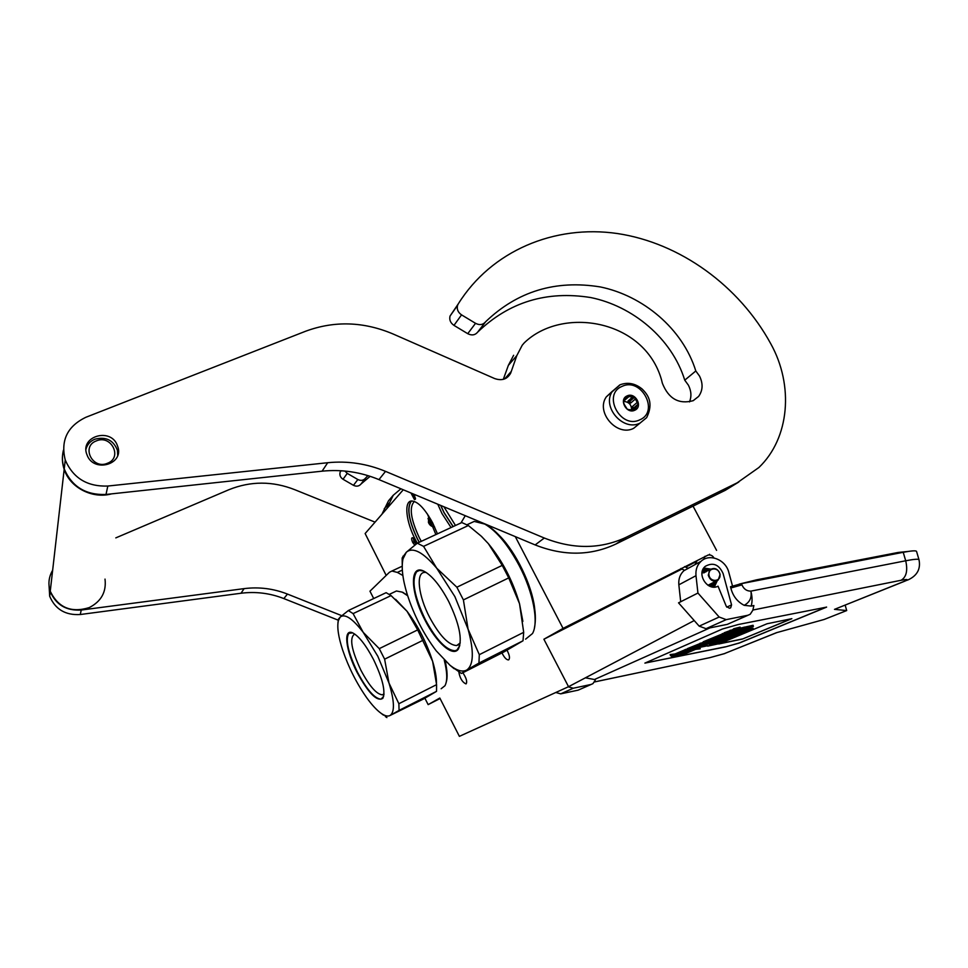 <?xml version="1.0" encoding="UTF-8"?>
<svg xmlns="http://www.w3.org/2000/svg" width="968" height="968" viewBox="0 0 968 968"><rect width="100%" height="100%" fill="white"/><g stroke="black" fill="none" stroke-linecap="round" stroke-linejoin="round"><path stroke-width="1.45" d="M424.891 698.23L428.146 704.619L440.065 698.533M515.291 536.623L563.061 628.401L543.895 639.231L568.531 686.699L459.389 736.358L439.811 698.037L428.146 704.619M465.269 515.702L460.962 522.95M402.869 575.488L397.364 572.415L391.895 571.035L389.426 572.269L369.957 591.194L373.709 598.539M499.815 535.969C515.908 552.232 531.735 584.805 534.578 607.541M501.981 652.928C504.231 657.49 506.385 659.825 508.43 659.922L508.72 659.813C510.112 658.276 509.543 655.082 507.014 650.218M458.832 672.058C459.957 678.29 462.329 682.234 465.947 683.88L466.165 683.795C467.387 681.581 466.274 677.89 462.837 672.748M445.425 661.253L446.901 671.332M568.531 686.699L694.225 620.561M543.895 639.231L681.968 569.015M685.671 567.127L696.331 561.561M563.061 628.401L708.165 555.027M716.586 550.369L693.052 506.143M386.184 575.415L365.13 533.537L403.269 489.772M414.377 494.418L415.296 499.331L414.401 499.512L410.976 492.99M414.752 545.117L412.755 542.54C411.303 539.164 411.279 537.555 412.707 537.736L414.897 540.434L416.022 544.149M437.778 504.207L442.001 513.609L451.064 527.548M437.463 533.852L432.648 522.865C424.722 508.418 417.631 501.121 411.376 500.988C403.741 501.545 406.112 522.079 415.49 539.841L417.293 543.193L461.821 522.551L468.367 525.527L481.265 536.187L488.38 543.677L481.761 536.671M434.644 526.991C431.692 526.774 429.623 525.261 428.437 522.454L428.715 516.017M412.598 493.668L415.429 498.109M413.396 538.269L413.989 541.826L415.986 543.895M453.072 526.604L444.022 512.689L440.634 505.405M419.204 542.31L417.389 538.958C408.629 520.373 406.584 507.716 411.267 501M443.901 506.76L455.492 525.491M421.286 541.342L419.362 537.809C410.626 519.029 408.968 506.905 414.413 501.424M453.193 526.556L444.118 512.629L440.791 505.465M435.878 534.578L427.396 513.996M428.013 518.424L430.736 525.6M419.301 542.261L417.486 538.91C408.678 520.227 406.681 507.583 411.461 500.976M636.896 405.907L638.106 404.152L634.451 397.279L627.155 396.287L623.513 402.192L624.142 404.2L627.179 409.101L628.728 409.609L634.488 410.069L636.896 405.907L632.552 409.621L633.459 408.133L632.54 406.415L632.552 409.621M640.138 423.028L633.665 428.316C617.064 437.113 595.368 412.186 606.307 396.868L612.562 391.06M639.836 419.797C620.573 429.635 601.854 394.315 622.061 386.377C641.252 376.854 659.801 411.618 639.836 419.797M627.131 395.912C635.371 391.798 643.333 406.766 634.754 410.238C626.502 414.413 618.504 399.348 627.131 395.912M628.704 396.807L624.263 400.558M632.31 397.291L628.002 401.054L630.737 403.027L629.829 401.309L628.002 401.054M635.068 399.276L630.737 403.027M636.884 402.676L632.54 406.415M635.105 408.835L633.616 410.093M631.572 410.154C631.656 404.89 629.103 401.986 623.888 401.43M634.451 397.279L629.829 401.309M638.106 404.152L633.459 408.133M719.889 574.302C718.921 566.74 707.487 567.454 708.975 575.016C709.943 582.627 721.402 581.853 719.889 574.302M720.131 574.399C718.111 568.857 714.783 567.26 710.125 569.595L708.261 575.173C710.246 580.667 713.549 582.288 718.183 580.05L720.131 574.399M744.174 605.315C749.776 602.302 752.003 597.571 750.878 591.121C752.33 596.76 752.438 601.745 751.18 606.089L744.174 605.315C737.289 601.721 732.837 595.949 730.828 588L730.477 586.729L741.609 583.607L903.229 552.304C911.614 550.719 916.055 550.429 916.551 551.409L918.995 559.734C918.523 558.839 914.082 559.177 905.709 560.774L903.229 552.304M752.874 610.034L901.111 580.268C906.387 577.073 907.911 570.576 905.709 560.774L750.878 591.121C746.764 591.158 743.775 589.076 741.948 584.866L730.828 588M751.18 606.089L753.89 605.544L752.826 610.264L750.2 614.281L747.925 615.249L726.206 619.641L719.176 617.027L697.94 593.045L695.992 575.694C695.472 569.753 697.178 564.937 701.122 561.246C709.617 553.127 725.855 559.746 728.844 572.475L732.498 585.991M568.24 686.832L573.274 688.224L591.024 684.473L592.9 683.674L595.126 680.431L595.417 679.318L594.473 679.512L709.967 627.881M585.422 677.818L594.473 679.512M748.082 615.224L727.258 624.372L706.035 628.68L699.174 626.151L678.532 602.846L680.698 601.757L678.846 584.817C678.35 579.021 680.032 574.314 683.904 570.709L684.449 570.261M723.108 573.564C718.982 564.489 713.065 562.069 705.357 566.28C695.931 573.576 707.572 591.859 718.038 586.184L726.303 606.355L729.448 608.255L730.683 607.795L731.566 604.903L723.108 573.564M591.158 684.449L578.138 690.16L560.726 693.85L555.789 692.495M725.431 646.902L739.286 643.055L826.599 607.117L738.39 624.493L722.418 629.006L644.894 663.116L725.431 646.902L739.262 642.958L826.563 607.045M905.37 580.945L834.501 609.356L846.697 610.566L824.119 619.484L776.409 632.709L724.197 653.69L709.883 657.635L594.521 681.92M697.94 593.045L680.698 601.757M687.873 568.24L689.301 567.744M644.894 663.092L725.395 646.805M846.697 610.566L845.161 605.145M740.399 628.256L733.986 629.878L740.399 628.256L740.084 627.119L733.683 628.752M733.805 629.224L724.137 632.782L724.439 633.907L741.887 630.398L734.845 633.241L730.102 634.209L734.034 632.54L722.612 635.758L726.811 633.81L722.673 634.669L703.373 642.994L724.802 637.634L717.99 640.392L700.469 644.204L688.514 649.71L707.705 645.729L700.602 646.781L705.103 644.857L692.967 648.318L699.09 645.692L716.163 642.147L709.012 643.2L711.637 642.074L721.692 639.812L730.38 636.097L709.484 641.373L715.703 638.577L735.22 634.088L719.853 636.799L738.245 632.818L747.344 628.922L738.56 630.616L740.738 629.684L753.394 626.405L733.163 630.555L724.439 633.907M740.847 629.127L740.314 627.966M753.394 626.405L753.08 625.28L740.568 628.075M709.677 644.894L709.387 643.829L705.067 644.724M703.179 642.304L687.365 648.645L687.462 649.83M724.233 633.157L703.276 641.772L703.373 642.994M736.551 631.414L733.962 632.249M685.392 649.625L675.035 653.957L670.11 654.574L671.683 656.582L685.15 653.775L679.984 654.416L689.918 650.181L685.223 650.75L675.313 655.009L670.388 655.626M687.268 649.105L685.356 649.504L685.634 650.569L690.886 649.927L680.928 654.174L685.562 653.594L695.52 649.371L700.239 648.79L699.223 647.749L685.634 650.569M700.239 648.79L699.634 647.398M713.222 643.151L709.496 644.204M738.693 632.624L753.201 629.515L753.068 628.184L746.231 629.43M767.031 623.767L718.813 643.962L742.359 639.074L791.86 618.673L767.031 623.767M696.5 646.793L696.706 647.58M722.37 633.544L722.673 634.669M725.855 634.221L726.085 635.044M684.933 649.685L685.223 650.75M675.035 653.957L675.313 655.009M710.343 643.901L710.621 644.966L707.668 646.152L719.744 643.526L710.621 644.966M711.456 643.587L711.734 644.652M712.714 643.26L713.005 644.325M719.514 642.667L719.744 643.526M709.629 644.156L709.907 645.208M713.924 642.619L713.38 643.744L723.435 641.99L727.27 640.38L714.13 643.43M713.126 642.776L713.38 643.744M719.889 640.356L716.417 642.462L730.162 639.17L720.047 640.925M734.494 636.859L720.821 640.61L732.51 638.19L734.543 637.017M725.927 638.626L726.133 639.376M731.397 637.501L731.602 638.251M737.313 635.734L727.174 638.251L740.798 634.718L729.001 637.15L738.451 635.323L725.08 638.807L737.422 636.133M733.466 634.839L729.787 636.811L743.811 633.447L733.562 635.226M748.349 631.051L734.361 634.887L746.231 632.431L748.385 631.209M739.564 632.854L739.782 633.641M745.118 631.705L745.336 632.491M741.125 631.596L738.802 633.011M741.887 631.269L741.234 631.983M742.771 630.894L741.996 631.717M744.15 630.313L744.356 631.051L742.916 631.438M745.324 629.817L745.578 630.761L744.356 631.051M746.655 629.345L746.957 630.446L745.578 630.761M750.478 628.559L750.781 629.66L746.957 630.446M751.652 628.341L751.955 629.442L750.781 629.66M752.463 628.22L752.765 629.321L751.955 629.442M753.068 628.184L752.765 629.321M742.359 639.074L791.267 618.794M719.345 643.732L742.335 638.965M735.595 629.273L739.758 628.389L735.595 629.273M737.58 630.132L730.344 632.298L737.58 630.132M707.693 642.897L701.304 644.749L707.693 642.897M713.138 644.906L709.459 645.668L713.017 644.434M722.273 641.639L714.747 643.381L722.273 641.639M742.771 631.668L751.833 629.708L742.771 631.668M734.325 630.797L734.494 631.451M736.83 629.079L735.438 629.502L736.805 628.994M711.311 586.741L714.408 581.974M707.802 570.83L702.744 570.733M710.306 586.426L712.387 583.002M705.793 571.894L702.308 571.761M709.375 586.039L710.536 583.946M703.99 572.85L702.006 572.717M708.515 585.604L708.927 584.769M712.109 586.923L716.538 580.945M710.197 569.547L703.397 569.124M712.714 587.007L715.509 581.417M710.016 570.588L703.421 569.075M712.472 586.983L714.263 582.058M707.886 570.781L703.24 569.511M712.557 584.515L712.787 582.796M706.398 571.58L702.901 570.346M704.692 572.475L702.405 571.531M379.262 648.645L384.623 659.172L388.967 683.009L398.876 703.724L399.07 710.391L390.152 715.437C394.859 711.891 394.472 701.074 388.967 683.009L377.822 656.28L363.206 632.334L379.262 648.645L417.668 629.902L407.02 611.256L395.597 599.325M407.467 595.163L402.083 592.089M445.086 660.914C447.313 670.364 447.688 677.491 446.224 682.283M407.661 595.756L402.168 592.126L396.456 590.988L393.758 592.271M444.251 660.079C447.313 672.324 447.555 680.879 444.953 685.731L441.154 688.744M340.228 617.076L338.389 620.573L338.413 619.181L340.24 617.052C344.85 613.385 352.497 618.467 363.206 632.334L353.09 613.615L391.06 595.586L407.02 611.256C418.091 625.957 426.61 642.631 432.599 661.253C435.237 670.013 436.544 677.334 436.483 683.226M390.152 715.437L423.343 699.077L436.532 691.358L436.58 684.654L432.599 661.253L417.668 629.902M340.24 617.052L348.347 610.542L386.123 592.67L391.06 595.586M338.413 619.181L337.917 623.235M399.07 710.391L436.532 691.358M384.006 693.887L382.421 694.818C376.576 694.371 369.401 686.167 360.907 670.243C351.372 649.83 349.254 637.803 354.554 634.173L354.857 634.149M353.09 613.615L348.347 610.542M338.389 620.573C336.9 626.974 338.34 636.871 342.72 650.242C348.722 667.702 356.781 683.626 366.908 698.025C372.002 705.043 376.697 710.113 381.017 713.247L383.522 715.17M390.128 715.449C387.89 716.707 384.853 715.969 381.017 713.247M373.551 659.583C365.964 645.172 359.043 636.291 352.776 632.927C342.95 628.014 345.697 650.46 357.059 672.349C368.481 693.306 377.072 701.969 382.832 698.327C385.736 691.539 382.638 678.629 373.551 659.583M384.623 659.172L422.992 640.308M398.876 703.724L436.58 684.654M386.91 717.59L385.288 716.514M383.643 696.428L381.017 699.174C374.616 698.654 366.763 689.652 357.434 672.143C348.056 652.444 345.201 639.497 348.843 633.29L352.642 632.878M456.86 587.213L463.406 599.918L468.076 629.188L479.305 654.683L478.942 663.068L466.794 670.001C473.679 665.028 474.114 651.416 468.076 629.188L454.899 596.627L436.665 568.143L456.86 587.213L502.235 565.385L488.38 543.677C502.465 560.847 512.834 580.873 519.526 603.729L522.865 621.371M534.433 627.917C537.591 612.345 532.739 591.484 519.889 565.36C509.023 545.129 497.806 531.589 486.251 524.741L483.734 523.506M525.588 639.158L532.521 633.52C538.922 622.327 533.308 592.343 519.199 565.59C508.091 544.911 496.644 531.081 484.847 524.099L474.223 521.413L469.117 523.785M479.305 654.683L523.688 632.334L523.01 640.78L504.05 651.875L461.397 673.474L450.906 666.032M466.794 670.001L466.757 670.013C462.535 672.3 456.956 670.715 450.023 665.294L436.229 650.847C423.585 634.076 413.868 615.128 407.104 593.977C402.591 579.058 401.224 567.345 403.003 558.863L406.306 552.256L417.293 543.193L423.573 546.363L436.665 568.143C423.004 552.062 412.9 546.751 406.33 552.22L402.156 557.979L402.24 565.179M523.688 632.334L519.526 603.729L508.732 577.896L502.235 565.385M478.942 663.068L523.01 640.78M466.757 670.013L461.397 673.474M460.248 642.885L456.69 645.559C448.632 645.184 439.605 635.746 429.574 617.257C418.527 596.191 415.587 572.899 424.432 572.39L426.101 572.439M423.573 546.363L468.367 525.527M448.668 601.443C440.416 585.93 432.297 575.912 424.323 571.398C409.27 563.073 410.226 592.235 424.867 619.871C436.265 642.619 453.193 657.708 458.469 648.875C462.631 639.606 459.364 623.803 448.668 601.443M463.406 599.918L508.732 577.896M459.8 645.644L456.969 650.024L455.045 650.75C446.236 650.315 436.326 639.933 425.327 619.617C414.123 596.082 411.255 580.098 416.736 571.64L419.592 570.37L423.669 571.084M107.496 463.249C122.9 457.622 111.26 434.305 96.364 440.888C80.864 446.393 92.553 469.964 107.496 463.249M117.697 455.408L117.455 450.398C113.498 440.162 105.972 436.423 94.9 439.194C90.23 441.178 87.253 444.518 85.995 449.188M111.465 493.886C92.456 499.173 69.89 487.557 64.178 469.371C62.073 463.031 61.831 456.702 63.452 450.386M64.178 469.371L50.251 591.242C58.213 607.698 71.221 613.143 89.286 607.577C101.277 601.394 106.516 591.896 105.016 579.106M370.139 476.316L361.137 483.891C359.092 486.311 356.539 486.783 353.465 485.319L357.845 479.523L347.258 473.388L344.898 471.041M357.845 479.523C360.943 480.999 363.532 480.527 365.589 478.071L367.949 475.627M386.656 508.841L393.25 495.277L400.921 488.792M375.064 522.139L294.877 489.735C272.673 480.963 250.676 480.951 228.884 489.723L115.809 537.881M341.752 615.672L287.448 594.074C273.46 588.58 259.013 586.765 244.093 588.629L81.239 610.046C66.199 610.941 55.866 604.758 50.227 591.484C47.916 584.043 48.727 576.964 52.659 570.237M353.465 485.319L343.023 479.269C340.349 477.466 339.393 475.106 340.131 472.19L340.905 470.738M381.924 514.274L388.458 500.867L393.347 495.132M337.965 620.065L283.842 598.575C270.036 593.166 255.77 591.387 241.032 593.239L80.271 614.523C65.437 615.418 55.249 609.32 49.683 596.227L48.92 583.232M689.482 401.901C691.684 396.517 691.321 390.939 688.381 385.155L684.751 380.17L695.81 370.974L699.501 376.044C703.191 383.606 702.901 390.394 698.618 396.42L693.173 400.691C678.81 404.551 668.549 398.743 662.366 383.255L661.434 379.529C644.083 319.246 562.19 306.021 524.305 342.805L522.272 345.165M684.751 380.17C671.792 338.195 632.564 306.045 590.734 297.551C546.678 290.497 508.986 302.028 477.672 332.133C475.082 335.194 471.767 335.714 467.738 333.682L475.542 323.324L461.554 314.866C457.973 312.374 456.642 309.216 457.549 305.392L450.035 316.064L458.203 303.988C491.478 250.627 554.591 224.419 617.294 233.518C680.105 242.883 739.177 285.826 770.794 343.797C793.966 385.494 789.622 438.117 758.912 467.496L737.168 482.826L626.332 537.204C600.692 549.231 573.346 549.509 544.306 538.026L385.53 471.38L378.96 479.608C360.592 472.009 341.631 469.202 322.09 471.174L106.008 494.466C85.801 495.217 71.874 486.698 64.227 468.935C62.146 462.668 61.891 456.412 63.44 450.156M475.542 323.324C479.644 325.393 483.008 324.873 485.621 321.763C517.372 291.283 555.596 279.679 600.317 286.939C642.74 295.651 682.585 328.358 695.81 370.974M506.397 378.052L510.644 373.224L516.827 355.583L522.151 345.358M510.644 373.224C507.208 379.274 501.86 381.041 494.624 378.548L393.129 334.008C363.678 321.545 334.541 320.614 305.707 331.201L85.874 417.281C67.361 426.222 60.488 440.464 65.243 459.981C73.036 478.083 87.229 486.771 107.811 486.045L106.008 494.466M385.53 471.38C366.86 463.636 347.585 460.744 327.704 462.716L107.811 486.045M458.203 303.988L457.549 305.392M87.519 456.146C94.755 472.457 122.912 464.459 118.108 447.627L116.922 444.336C109.59 427.711 80.683 436.459 86.563 453.702L87.519 456.146M467.738 333.682L453.968 325.381C450.459 322.925 449.14 319.827 450.035 316.064M503.312 379.347L508.357 365.359L513.621 355.28M738.814 482.004L725.322 490.292L615.951 544.004C590.661 555.886 563.727 556.189 535.147 544.923L378.96 479.608M397.364 572.415L402.325 570.091M606.307 396.868L620.125 384.768C627.893 381.936 635.274 383.376 642.244 389.112C647.398 394.303 654.186 402.446 646.612 417.68L640.042 423.076C623.295 431.946 601.382 406.754 612.405 391.302L619.762 384.949M741.609 583.607L741.948 584.866M901.111 580.268C907.609 579.058 908.867 579.324 904.899 581.054L834.501 609.356M919.007 559.77C920.822 568.833 917.277 575.5 908.371 579.747L904.899 581.054M776.989 632.54L724.197 653.69M560.726 693.85L573.274 688.224M578.138 690.16L591.024 684.473M731.566 604.903L726.75 607.142M727.258 624.372L747.925 615.249M706.035 628.68L726.206 619.641M699.174 626.151L719.176 617.027M695.992 575.694L678.846 584.817M594.497 681.956L709.883 657.635M695.435 564.38L696.899 561.041L694.963 564.634M730.175 630.168L730.477 631.305M732.849 629.418L733.163 630.555M744.198 627.095L744.501 628.232M746.122 628.377L746.304 629.031M712.085 640.126L712.266 640.804M713.005 639.727L713.222 640.538M716.731 638.36L716.889 638.965M687.365 648.645L687.643 649.71M700.179 643.115L700.469 644.204M702.732 642.401L703.01 643.49M717.748 639.473L717.99 640.392M718.667 639.086L718.946 640.126M703.276 641.772L703.567 642.873M734.555 632.128L734.845 633.241M735.523 631.85L735.825 632.963M756.25 579.905L757.811 580.461M897.856 552.51L899.599 553.006M343.023 479.269L347.258 473.388M361.137 483.891L365.589 478.071M393.25 495.277L388.458 500.867M81.239 610.046L80.271 614.523M244.093 588.629L241.032 593.239M287.448 594.074L283.842 598.575M453.968 325.381L461.554 314.866M477.672 332.133L485.621 321.763M511.286 371.409L504.703 378.899M327.704 462.716L322.09 471.174M535.147 544.923L544.306 538.026M615.951 544.004L626.332 537.204M737.168 482.826L725.322 490.292M402.216 566.207L391.895 571.035M415.49 498.689L415.296 499.331M633.338 410.093L636.049 407.782M716.272 581.03L707.959 585.265M729.872 608.17L730.683 607.795M683.904 570.709L701.122 561.246M724.863 653.533L709.725 657.695M713.96 557.967C712.654 555.596 710.645 554.628 707.935 555.075M733.986 629.878L733.671 628.74M747.344 628.91L747.151 628.171M907.996 551.47L898.256 552.438L756.601 579.832L739.298 584.091M703.712 559.431L705.031 556.249M702.066 572.366L703.942 567.805M709.266 554.93L709.544 554.265M703.603 568.639L705.394 568.7M715.086 584.527L713.537 587.08M703.869 567.986L710.766 569.136M717.3 580.631L714.311 587.08M680.94 568.494L684.594 570.333M684.642 566.607L688.139 568.385M403.438 592.658L402.168 592.126M389.305 594.376L396.456 590.988M382.421 694.818L383.751 694.153M383.969 694.467L382.832 698.327M486.251 524.741L484.847 524.099M467.024 524.753L474.223 521.413M481.87 536.768L481.265 536.187M456.69 645.559L459.147 644.337M403.003 558.863L402.978 556.189M450.023 665.294L454.149 668.719M459.994 643.309L458.469 648.875M384.236 508.744L388.991 503.251M49.683 596.227L50.227 591.484M341.147 470.75L340.131 472.19M693.282 400.631L698.618 396.42M508.357 365.359L516.827 355.583M64.227 468.935L65.243 459.981"/></g></svg>
